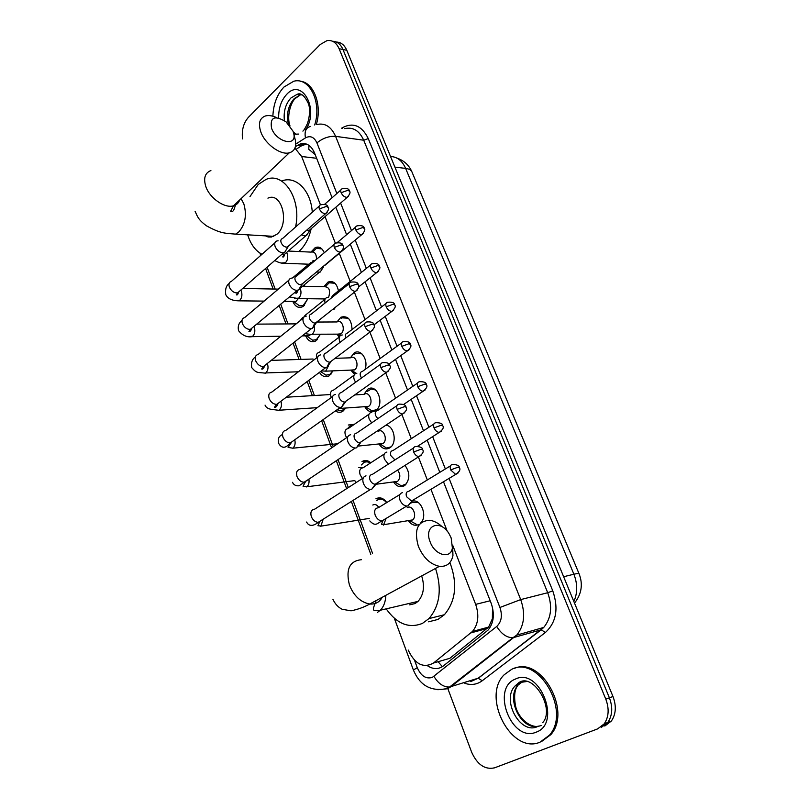 <?xml version="1.0" encoding="UTF-8"?>
<svg xmlns="http://www.w3.org/2000/svg" width="809" height="809" viewBox="0 0 809 809"><rect width="100%" height="100%" fill="white"/><g stroke="black" fill="none" stroke-linecap="round" stroke-linejoin="round"><path stroke-width="1.21" d="M411.973 501.327C420.589 498.02 428.001 515.859 420.852 522.887M404.996 465.397C410.092 472.608 410.092 479.231 404.996 485.258L404.247 485.784C400.212 487.807 396.632 486.522 393.508 481.921M385.873 425.21C394.155 425.615 397.441 442.877 390.12 447.63L389.756 447.883C385.64 450.047 382.06 448.732 378.996 443.949M363.949 394.357L367.67 389.321C376.974 382.526 385.215 404.662 375.538 410.669L375.518 410.679C371.341 412.974 367.751 411.639 364.768 406.684M350.358 357.821L354.211 352.916C360.976 348.254 368.904 360.49 364.889 369.592M337.029 321.891L340.993 317.168C347.85 315.429 351.531 319.545 352.046 329.526M323.954 286.588L328.009 282.068C333.338 280.399 336.817 283.332 338.425 290.866M311.101 251.943L315.237 247.584C319.12 246.199 322.124 247.928 324.267 252.752M381.929 498.314L375.912 498.809C379.866 496.766 383.486 498.02 386.773 502.561M368.196 461.059L361.977 461.595C364.92 459.836 367.862 460.23 370.785 462.778M348.295 425.028L354.362 424.321M345.767 408.049L342.895 411.245C340.417 412.772 337.919 412.661 335.411 410.932M333.055 370.856L329.192 375.821C325.471 377.712 322.215 376.559 319.434 372.362M318.392 321.163L318.958 322.043M320.324 334.42L315.722 341.004C311.526 342.834 308.158 341.115 305.63 335.846M303.921 285.112L305.074 286.305M307.642 298.713L303.739 305.974L302.495 306.783C298.369 308.421 295.143 306.621 292.818 301.393M317.694 247.706L318.321 247.099M267.041 236.602L266.788 235.945M315.186 154.59L308.775 149.311L308.957 145.347M440.015 661.155L449.804 658.334L488.636 627.076L492.368 618.754L492.519 607.721M320.455 204.849L301.676 156.511L294.911 148.128M408.201 650.042C414.916 664.25 423.36 668.578 433.513 663.026L472.466 631.465C478.271 624.336 479.332 615.305 475.662 604.374L452.636 545.104M447.266 531.291L430.954 489.303M427.324 479.97L418.384 456.943M411.296 438.68L401.881 414.461M395.571 398.21L385.721 372.858M380.149 358.518L369.895 332.125M365.031 319.595L354.393 292.211M350.196 281.411L339.295 253.338M335.341 243.165L325.036 216.65M267.081 267.182L275.151 289.066M280.723 304.184L287.994 323.934M294.618 341.894L301.079 359.408M308.795 380.341L314.388 395.52M323.246 419.568L333.278 446.76M338 459.573L348.315 487.574M353.048 500.397L372.544 553.316M324.217 299.967L323.731 298.936M339.052 337.171L337.141 334.178M354.514 374.405L350.823 370.097M419.011 524.394C415.057 526.275 411.488 525.021 408.312 520.622M334.228 389.635L334.855 389.119M350.651 434.726C347.648 435.414 346.737 437.8 347.921 441.866C349.619 445.668 352.057 447.721 355.242 448.024L354.858 448.287M242.538 138.895C241.557 130.097 243.539 122.887 248.474 117.254L320.212 44.525L326.988 40.622C332.297 39.863 336.332 42.564 339.113 48.712L605.799 699.168L609.399 697.823C612.959 707.39 612.423 715.591 607.792 722.447L601.218 727.463L607.792 722.447C612.423 715.591 612.959 707.39 609.399 697.823L342.965 49.501L609.399 697.823L612.979 696.498C616.529 706.024 615.993 714.205 611.361 721.041L604.798 726.037M332.56 41.259C337.131 41.38 340.599 44.131 342.965 49.501C340.599 44.131 337.131 41.38 332.56 41.259M336.402 42.058C340.963 42.189 344.432 44.93 346.788 50.289L612.979 696.498M605.799 699.168C609.369 708.765 608.833 716.996 604.192 723.873L597.608 728.899L494.612 767.822C484.975 769.935 477.32 764.738 471.647 752.208L447.852 688.661M447.842 688.621L447.589 687.974M332.105 197.73L314.529 152.921C311.162 145.367 306.368 142.394 300.139 144.002L295.406 146.601M427.304 665.645C433.058 669.447 438.407 669.559 443.342 665.959L488.019 630.13C493.803 623.031 494.845 614.082 491.174 603.281L443.504 481.749M439.813 472.345L427.182 440.126M423.501 430.762L411.184 399.343M407.514 389.999L395.51 359.378M391.839 350.034L380.149 320.212M376.468 310.848L365.081 281.815M361.401 272.411L350.317 244.166M346.606 234.711L335.826 207.235M296.954 148.725L301.555 145.792L306.469 144.053M272.876 116.203C273.371 104.179 277.052 94.471 283.919 87.069L293.687 81.274C309.412 76.622 322.124 102.48 314.681 124.97M300.25 81.244C313.73 82.205 322.366 105.16 316.289 124.626M540.028 742.177C511.268 754.797 481.325 696.721 504.189 674.757L511.581 669.397C538.086 654.916 571.296 710.808 549.473 735.148L540.028 742.177M514.473 668.355C541.13 656.372 572.054 711.05 550.848 734.623L541.413 741.641M271.561 128.267C276.435 142.222 297.065 147.076 293.778 133.738L293.02 131.2L286.093 121.866C274.656 114.989 269.812 117.123 271.561 128.267M294.982 138.754L295.376 140.392C296.498 147.107 294.476 151.253 289.298 152.82C280.652 155.379 265.119 144.133 260.852 132.019C258.031 123.484 259.568 118.134 265.473 115.95C268.719 115.1 272.471 115.677 276.739 117.669M265.494 235.864L268.376 236.986L271.389 237.047L276.88 234.307C290.026 223.79 281.876 191.399 267.91 198.154M267.668 236.804L267.334 235.975M261.985 254.279C255.422 250.75 250.648 244.267 247.685 234.832M249.971 196.617L258.223 184.462L265.959 179.467C283.807 171.407 301.808 199.469 295.558 227.026M281.714 181.024C295.639 175.229 310.949 190.368 312.284 212.221M311.162 228.735C308.907 238.625 304.781 246.219 298.814 251.538M430.145 541.899C434.837 555.338 450.785 559.535 452.383 548.006L451.159 537.955L449.349 534.253C440.723 518.62 423.228 525.152 430.145 541.899M452.636 545.317L452.949 555.662C451.169 563.347 446.659 566.907 439.418 566.33C430.287 564.369 423.269 557.694 418.344 546.308C413.824 529.824 417.565 521.148 429.539 520.288C433.937 520.784 438.225 523.008 442.381 526.952M409.647 604.839L415.078 603.554L418.041 601.38C423.704 594.898 424.917 586.424 421.671 575.937M435.535 568.434C442.088 588.942 439.894 605.668 428.942 618.602L422.49 623.365C409.02 628.775 396.916 623.931 386.186 608.853M449.895 562.508C457.722 583.552 455.892 600.966 444.384 614.729L437.932 619.451L428.608 621.818M296.064 303.304L299.552 305.873L303.203 305.458L307.481 299.482M293.161 301.393L296.013 301.423L298.329 298.592M278.134 240.819L277.093 240.89C274.838 241.598 274.18 243.489 275.141 246.563C276.83 250.244 279.327 252.337 282.634 252.853L284.647 252.378L286.002 250.163M319.14 206.164L282.543 238.534C280.905 239.039 280.44 240.404 281.138 242.639C282.361 245.299 284.171 246.816 286.558 247.2L288.874 245.754M304.366 286.295L303.324 285.597M308.866 337.555L312.648 340.215L316.38 339.659L320.263 334.43M306.055 335.846L309.058 335.796L310.029 335.027M292.079 278.104L291.28 278.165C288.843 278.852 288.125 280.834 289.137 284.111C290.856 287.852 293.364 289.946 296.67 290.38L298.481 289.946L299.997 287.589M334.066 244.5L296.772 275.95C295.012 276.435 294.496 277.871 295.224 280.248C296.468 282.958 298.288 284.475 300.675 284.798L302.95 283.312M343.36 316.42L342.399 317.168M318.645 322.043L318.109 321.385M321.901 372.423L325.987 375.164L329.789 374.446L332.863 370.866M306.298 316.117L305.751 316.157C303.132 316.815 302.344 318.898 303.405 322.397C305.145 326.199 307.673 328.282 310.98 328.636L312.577 328.252L314.286 324.187M349.296 283.595L311.283 314.084C309.382 314.559 308.826 316.066 309.594 318.604C310.858 321.355 312.678 322.862 315.075 323.125L317.3 321.608M337.1 409.738L339.588 410.739L343.441 409.85L345.301 408.08M320.789 354.878L320.516 354.898C317.704 355.525 316.845 357.699 317.947 361.431C319.717 365.304 322.255 367.377 325.562 367.64L326.937 367.316L328.869 363.352M364.839 323.469L326.088 352.987C324.055 353.432 323.438 354.999 324.237 357.709C325.521 360.511 327.362 362.017 329.748 362.21L331.933 360.672M353.048 425.231L349.852 426.242L348.234 427.769M335.573 394.408C332.56 394.994 331.629 397.27 332.782 401.244C334.552 405.137 337.07 407.2 340.346 407.423L341.58 407.16L343.724 403.327M380.705 364.161L341.186 392.658C339.001 393.073 338.344 394.721 339.183 397.603C340.468 400.425 342.298 401.911 344.664 402.083L346.849 400.536M370.31 463.092C367.974 461.555 365.708 461.464 363.514 462.819L361.401 464.953M355.616 448.004L356.506 447.802L358.852 444.121M356.375 433.139C354.211 433.634 353.563 435.353 354.423 438.296C355.657 441.057 357.426 442.543 359.732 442.766L362.058 441.208M362.968 467.784L358.822 467.551M386.571 502.682C383.719 499.204 380.675 498.324 377.449 500.033L376.832 500.468M366.032 475.864C363.039 476.663 362.149 479.15 363.362 483.307C364.99 487.018 367.347 489.061 370.441 489.445L371.725 489.263L374.264 485.764M371.887 474.438C369.733 475.014 369.096 476.814 369.976 479.828C371.169 482.518 372.878 483.994 375.103 484.278L377.57 482.72M378.784 507.445C377.045 504.725 375.052 503.916 372.797 505.028M321.911 248.96L316.4 248.312L312.82 251.852M301.322 234.873L305.549 236.006L307.733 233.619M306.833 230.049L309.18 230.464L310.626 229.2M316.481 259.325C316.491 253.844 314.64 251.437 310.929 252.115L288.287 251.033M335.007 283.302L329.192 282.776L325.724 286.366M323.691 298.915L325.006 299.33L305.094 315.368L302.465 318.807M316.501 272.016L320.182 272.067L321.567 269.933M340.933 251.983L324.551 265.625M328.687 297.125C330.699 290.107 329.101 286.639 323.883 286.72L302.546 286.255M313.902 260.569L313.053 260.619L310.666 264.23M337.181 334.178L340.943 333.834C345.918 330.396 342.096 318.746 337.06 321.952L317.27 322.043M333.106 309.503L335.634 307.076M348.315 318.24L342.207 317.846L341.307 318.443M327.948 297.419L327.332 297.459C325.026 298.036 324.278 299.886 325.097 303.001M370.623 264.998L332.833 295.366L330.982 298.278M361.856 353.806L355.444 353.563L354.069 354.655M353.341 371.442L355.545 373.576M350.924 370.097L354.635 369.784C359.833 366.356 355.616 354.291 350.469 357.821L335.047 358.326M342.268 334.977L341.894 334.997C339.284 335.614 338.526 337.697 339.618 341.236L340.093 342.308M385.944 303.597L347.435 333.045C345.544 333.49 345.008 334.997 345.797 337.565L345.928 337.879M375.609 389.999L371.26 389.008L367.276 391.404M367.225 407.817L372.009 410.952L376.913 409.465M364.94 406.674L368.58 406.391C374.021 402.983 369.369 390.494 364.131 394.347L354.716 394.934M356.86 373.252L356.729 373.262C353.948 373.839 353.128 376.023 354.261 379.795L355.606 382.252M401.577 342.965L362.321 371.462C360.308 371.877 359.712 373.445 360.551 376.185L361.532 377.985M381.17 428.365L380.776 428.871M381.393 444.879L386.55 448.065L391.03 446.851M386.55 448.065L380.402 444.262L382.96 443.544C388.35 439.975 383.365 427.577 378.147 431.48M371.736 412.277C368.864 412.893 368.014 415.169 369.197 419.092L371.655 422.864M377.398 410.628C375.325 411.073 374.729 412.711 375.588 415.563L377.793 418.688M395.844 482.639L401.385 485.865L406.361 483.873M401.385 485.865L395.085 482.204L397.644 481.365C400.556 477.917 400.536 474.155 397.593 470.069M386.904 452.069C384.042 452.787 383.223 455.154 384.427 459.178L388.33 464.154M392.689 450.573C390.626 451.098 390.039 452.807 390.919 455.72L394.954 459.906M418.293 502.571L411.741 502.541L410.891 503.147M410.588 521.138L416.514 524.363L410.042 520.844L412.6 519.904C417.636 516.031 412.347 504.169 407.18 507.688M402.376 492.651C399.525 493.48 398.726 495.947 399.959 500.063C401.557 503.663 403.812 505.655 406.735 506.05L407.918 505.908L410.375 502.793M408.292 491.326C406.229 491.923 405.663 493.712 406.563 496.686L411.478 501.034L413.793 499.628M420.811 522.776L421.489 522.108M442.371 666.656L438.084 661.711M492.974 619.532L492.368 618.754M316.632 158.291L301.676 156.511M490.183 600.763L475.662 604.374M487.16 628.472L470.939 632.881M449.804 658.334L433.513 663.026M574.511 603.13C581.62 593.998 583.147 584.25 579.102 573.864C578.91 573.318 577.181 573.439 573.894 574.228L405.643 168.403C409.091 168.848 411.205 170.062 412.003 172.054L579.072 573.793M573.844 601.502C577.636 593.058 577.656 583.967 573.894 574.228L563.64 576.726M394.913 167.119L405.643 168.403C402.204 160.728 397.168 156.764 390.535 156.491M346.788 50.289L339.113 48.712M414.532 660.275L417.262 667.668C421.014 676.031 426.03 679.267 432.319 677.396L496.716 626.479C501.519 621.878 502.591 615.538 499.932 607.468L449.086 478.402M316.602 124.576C324.834 122.604 331.164 126.528 335.604 136.347L520.703 599.6C525.638 613.768 524.323 625.61 516.759 635.126L450.866 686.76L447.569 688.742L437.831 689.733M471.445 681.259L478.159 678.215L449.561 687.033C443.453 687.165 438.256 683.615 433.958 676.385M341.61 128.186L342.359 127.711C353.27 122.058 361.906 125.688 368.277 138.602L552.759 590.823C558.776 608.53 556.319 622.414 545.408 632.476L482.245 680.743C477.037 684.556 471.243 685.415 464.841 683.332M336.868 193.523L316.936 142.92C322.71 138.177 328.939 135.993 335.604 136.347L363.716 140.21C359.297 130.593 352.967 126.74 344.735 128.641M413.409 670.085L413.389 670.034C419.598 684.808 429.963 691.139 444.485 689.015L449.561 687.033L512.876 637.765L541.191 629.786L543.759 627.43C551.283 618.096 552.598 606.528 547.713 592.734L363.716 140.21L368.277 138.602M482.245 680.743L478.159 678.215L541.191 629.786L545.408 632.476M499.932 607.468L520.703 599.6L547.713 592.734L552.759 590.823M316.936 142.92C314.145 137.024 310.332 135.346 305.468 137.884L295.72 144.113M445.365 468.957L432.633 436.638M428.932 427.243L416.524 395.722M412.823 386.348L400.728 355.636M397.037 346.262L385.256 316.359M381.555 306.955L370.087 277.841M366.366 268.416L355.212 240.081M351.48 230.605L340.619 203.059M342.46 128.307L342.359 127.711M470.332 681.603L478.453 678.154L543.759 627.43L516.759 635.126L512.876 637.765C506.737 637.704 501.358 633.932 496.716 626.479M305.468 137.884C304.275 131.301 305.994 127.488 310.626 126.437M394.347 618.298L413.389 670.034L417.262 667.668M301.282 143.699L300.685 144.073M301.555 145.792L297.469 145.276M298.784 134.082L293.889 134.203M284.384 120.581C283.413 111.45 285.587 103.926 290.896 98.01L296.66 94.592L302 94.875M278.66 117.942C278.508 108.224 281.198 100.356 286.75 94.309C301.909 77.442 319.535 109.448 305.721 129.602M288.338 123.979C286.255 113.978 288.226 105.504 294.254 98.546L300.018 95.138L295.275 98.476C290.836 102.207 286.447 116.496 290.006 125.941M296.65 134.476L293.536 132.727M537.156 726.745C519.904 734.663 501.267 699.593 515.09 685.951L519.833 682.503L526.669 681.532M536.124 732.185C511.581 742.925 490.669 688.277 515.363 679.095C539.472 666.758 562.103 723.438 536.124 732.185M538.501 726.118C521.299 731.073 505.261 697.742 518.306 684.889L522.543 681.674M210.906 170.537C204.96 172.934 203.271 178.263 205.82 186.535C209.713 198.256 224.841 208.671 233.538 205.799C236.602 204.91 238.635 202.968 239.656 199.985M273.776 236.349L235.601 234.135L238.695 232.031C245.299 224.508 246.998 215.093 243.812 203.787L241.052 198.66M361.522 559.697C349.549 560.87 345.534 569.374 349.478 585.21C353.998 596.091 360.763 602.361 369.794 604.02C375.406 604.444 379.552 602.199 382.232 597.285M377.388 612.443L380.361 610.219C383.769 606.649 385.59 601.694 385.812 595.353M327.999 207.246C327.645 204.798 325.208 203.979 320.698 204.788C319.07 205.253 318.635 206.629 319.383 208.904C320.961 212.059 323.034 213.637 325.612 213.647L327.129 212.433M319.383 208.904L326.34 206.437L328.049 207.357C329.283 208.469 328.474 210.573 325.612 213.647L287.266 247.149M236.006 300.675L239.737 300.361C241.972 297.904 242.478 294.779 241.264 290.987L240.819 290.087M274.898 242.831L231.414 281.38C229.149 282.139 228.462 284.02 229.341 287.013L229.483 287.377C231.526 291.28 234.226 293.111 237.613 292.878L239.879 290.896M342.976 245.602C342.672 243.236 340.276 242.397 335.765 243.064C334.006 243.519 333.52 244.955 334.309 247.392C335.826 250.477 337.849 252.054 340.387 252.115L342.045 250.861M334.309 247.392L341.327 244.874L343.016 245.714C344.3 246.917 343.431 249.051 340.387 252.115L301.201 284.758M248.848 336.534L252.63 336.322C254.906 333.915 255.422 330.77 254.188 326.917L253.965 326.421M288.894 280.177L244.652 317.583C242.204 318.321 241.446 320.293 242.366 323.489L242.508 323.863C244.47 327.675 247.109 329.506 250.426 329.354L252.893 327.301M358.245 284.748C358.033 282.472 355.657 281.603 351.126 282.119C349.235 282.543 348.709 284.06 349.539 286.649C350.995 289.683 352.967 291.25 355.454 291.371L357.244 290.077M349.539 286.649L356.617 284.101L358.286 284.839C359.611 286.224 358.67 288.398 355.454 291.371L315.409 323.104M298.42 371.776L265.757 372.939C268.082 370.583 268.608 367.438 267.354 363.504L267.334 363.463M303.173 318.24L258.132 354.463C255.502 355.181 254.673 357.244 255.634 360.642L255.786 361.026C257.666 364.748 260.225 366.578 263.481 366.507L266.141 364.404M373.829 324.682C373.687 322.508 371.351 321.598 366.821 321.962C364.788 322.366 364.202 323.954 365.071 326.715C366.477 329.678 368.398 331.245 370.835 331.417L372.757 330.102M365.071 326.715L372.221 324.126L373.859 324.773C375.234 326.26 374.223 328.474 370.835 331.417L329.89 362.21M317.249 407.655L279.135 410.234C281.39 408.11 281.987 405.107 280.935 401.244M317.735 357.022L271.875 392.041C269.053 392.719 268.153 394.883 269.154 398.503L269.306 398.898C271.106 402.528 273.594 404.348 276.769 404.369L279.641 402.215M389.736 365.435C389.655 363.352 387.349 362.412 382.829 362.624C380.655 362.998 380.018 364.657 380.928 367.61C382.283 370.512 384.144 372.069 386.52 372.292L388.583 370.957M380.928 367.61L388.148 364.98L389.766 365.516C391.182 367.134 390.1 369.4 386.52 372.292L344.664 402.083M332.59 396.572L285.88 430.337C282.867 430.975 281.886 433.23 282.938 437.093L283.089 437.487C284.819 441.026 287.225 442.847 290.31 442.948L293.384 440.763M292.757 448.237L292.818 448.196C294.941 446.275 295.588 443.474 294.779 439.772M405.966 407.038C405.966 405.066 403.701 404.096 399.171 404.136C396.855 404.47 396.167 406.209 397.118 409.354C398.422 412.185 400.222 413.743 402.528 414.026L404.743 412.671M397.118 409.354L404.409 406.684L405.997 407.109C407.463 408.879 406.31 411.184 402.528 414.026L359.732 442.766M347.749 436.89L300.159 469.362C296.954 469.958 295.892 472.314 296.984 476.43L297.136 476.835C298.794 480.273 301.12 482.093 304.113 482.265L307.39 480.081M306.641 486.957L306.894 486.775C308.785 485.026 309.432 482.467 308.856 479.09M422.541 449.521C422.591 447.63 420.367 446.629 415.856 446.517C413.389 446.811 412.661 448.631 413.652 451.988C414.896 454.749 416.645 456.296 418.89 456.63L421.226 455.275M413.652 451.988L421.004 449.268L422.571 449.582C424.078 451.503 422.854 453.849 418.89 456.63L375.103 484.278M363.221 477.998L314.711 509.154C311.313 509.7 310.171 512.158 311.303 516.526L311.465 516.941C313.053 520.298 315.288 522.098 318.19 522.351L321.648 520.177M320.789 526.426L323.175 519.216M341.115 192.694L347.87 190.297L349.468 191.187C349.175 188.73 346.768 187.921 342.278 188.75C340.761 189.205 340.377 190.519 341.115 192.694C342.682 195.788 344.705 197.335 347.182 197.335L348.558 196.233M281.411 263.016L285.446 262.713C287.751 260.195 288.287 257.06 287.033 253.318L286.608 252.489M281.633 254.501L284.07 254.704L286.103 252.924M355.849 229.989L362.665 227.551L364.242 228.36C364.02 225.994 361.653 225.155 357.123 225.853C355.495 226.287 355.07 227.673 355.849 229.989C357.356 233.022 359.338 234.57 361.785 234.61L363.271 233.477M294.587 298.359L298.693 298.157C301.049 295.679 301.585 292.534 300.311 288.732L300.109 288.277M296.964 290.674L299.188 289.379M370.876 268.001L377.752 265.534L379.31 266.252C379.158 263.987 376.812 263.127 372.271 263.673C370.522 264.098 370.057 265.534 370.876 268.001C372.332 270.985 374.264 272.522 376.66 272.623L378.268 271.45M340.488 334.137L312.183 334.238C314.286 332.246 314.974 329.465 314.226 325.916M386.196 306.783L393.134 304.275L394.671 304.902C394.58 302.728 392.264 301.838 387.723 302.242C385.853 302.637 385.337 304.154 386.196 306.783C387.602 309.705 389.483 311.243 391.839 311.384L393.568 310.181M354.393 369.946L325.673 371.169L328.302 366.072M339.386 336.918L319.191 352.39C316.804 352.926 315.935 354.757 316.602 357.881M401.82 346.333L408.828 343.785L410.335 344.331C410.305 342.237 408.029 341.327 403.489 341.58C401.486 341.954 400.93 343.542 401.82 346.333C403.175 349.195 405.006 350.732 407.311 350.924L409.172 349.7M368.55 406.411L339.911 408.444M354.049 375.214L333.551 390.12C330.76 390.737 329.91 392.901 331.002 396.622L331.356 397.462M426.292 384.477C426.303 382.526 424.068 381.605 419.568 381.717C417.434 382.06 416.827 383.719 417.768 386.692C419.072 389.493 420.852 391.02 423.097 391.263L425.079 390.029M417.768 386.692L424.836 384.103L426.323 384.548C427.759 386.136 426.687 388.371 423.097 391.263L403.62 404.47M369.005 414.238L348.183 428.578C345.221 429.154 344.3 431.409 345.443 435.373L346.636 437.639M434.039 427.88L441.178 425.251L442.634 425.585C442.715 423.683 440.5 422.713 435.97 422.672C433.705 422.986 433.058 424.715 434.039 427.88C435.303 430.621 437.032 432.137 439.216 432.431L441.309 431.187M384.265 454.011L363.11 467.774C359.954 468.3 358.974 470.666 360.157 474.863L362.462 478.493M450.643 469.918L457.854 467.238L459.279 467.481C459.441 465.66 457.247 464.659 452.716 464.477C450.32 464.74 449.622 466.56 450.643 469.918L455.659 474.438L457.874 473.204M399.838 494.562L378.309 507.739C374.982 508.214 373.93 510.671 375.164 515.131L375.325 515.545C376.923 518.862 379.097 520.672 381.858 520.986L385.104 519.034M383.506 525.102L386.105 518.427M328.009 282.068L333.541 282.21M315.237 247.584L320.475 247.847M348.345 424.998L354.089 424.513M488.636 627.086L472.466 631.465M411.882 171.761C408.929 165.046 403.883 160.465 396.734 158.008M611.361 721.041L604.192 723.873M259.911 253.065L260.761 255.371M265.585 268.487L273.149 289.025M279.186 305.448L286.002 323.944M293.06 343.127L299.077 359.479M307.198 381.545L312.385 395.641M321.618 420.72L331.619 447.893M336.332 460.685L346.626 488.656M351.339 501.469L370.795 554.327M465.579 675.313L464.942 675.07M304.214 144.528L300.139 144.002M293.313 132.009L296.175 134.304M296.66 94.592C300.513 92.236 304.437 95.26 308.431 103.683C310.221 108.74 309.938 115.272 307.582 123.302C305.276 128.125 303.709 130.724 302.89 131.109M537.722 726.502C527.316 726.978 517.254 715.459 515.505 705.741C513.745 695.73 514.686 688.783 518.306 684.889L515.09 685.951L518.943 682.574C533.374 672.532 555.389 709.169 542.667 722.67M537.823 726.492L541.373 725.461M549.473 735.148L550.848 734.623M293.778 133.738L295.376 140.392M235.672 203.777C234.307 210.269 232.628 212.767 230.646 211.26L233.538 205.799L289.298 152.82M195.09 211.301C197.75 217.196 198.438 219.765 206.376 225.762C220.968 233.841 225.205 233.154 235.601 234.135M452.383 548.006L452.949 555.662M332.873 599.196C335.068 603.959 338.172 607.326 342.187 609.288L351.066 610.815C357.831 609.44 364.07 607.175 369.794 604.02L439.418 566.33M428.942 618.602L444.384 614.729M418.041 601.38L380.361 610.219C375.164 610.755 372.868 610.451 373.455 609.298C373.455 607.144 373.313 608.54 376.084 600.622M303.203 305.458L304.295 305.468M293.849 301.676L299.552 305.873M296.013 301.423L284.181 301.302M264.149 301.1L239.07 300.837C232.041 300.746 227.602 298.663 225.751 294.587C225.074 289.288 226.196 285.607 229.119 283.544M283.605 252.792L237.613 292.878L236.4 294.84C237.239 295.366 237.957 294.436 238.554 292.049M288.014 246.866L284.647 252.378M278.316 289.126L242.71 288.439M316.38 339.659L317.482 339.638M306.833 336.129L312.648 340.215M309.058 335.796L302.202 335.897M280.804 336.231L252.135 336.665C247.008 337.495 242.498 335.513 238.604 330.739C236.976 323.913 241.335 321.274 242.124 319.919M297.388 290.33L250.426 329.354L248.95 331.548C250.254 331.67 251.103 330.628 251.518 328.444M301.99 284.495L298.481 289.946M296.155 323.873L256.716 324.126M329.789 374.446L330.901 374.395M320.556 371.523L325.987 375.164M255.361 357.012C252.206 359.095 250.982 362.614 251.7 367.579C256.898 373.525 256.908 372.12 265.443 373.161M311.435 328.606L263.481 366.507L261.641 369.005C262.794 369.511 263.825 368.348 264.715 365.526M316.228 322.862L312.577 328.252M313.073 359.014L271.217 360.389M343.441 409.85L344.563 409.769M337.535 409.425L339.588 410.739M265.049 405.107C265.787 407.24 267.799 408.656 271.066 409.334L279.004 410.325M325.744 367.63L276.769 404.369L274.393 407.332C275.697 407.827 276.951 406.502 278.154 403.327M330.739 361.987L326.937 367.316M329.263 394.62L286.295 397.219M282.472 434.575C278.872 436.011 277.598 438.933 278.64 443.342C281.754 448.682 285.648 448.54 290.31 442.948L340.346 407.423M291.827 441.866L288.095 447.397L292.818 448.196L337.666 443.767M345.544 401.891L341.58 407.16M292.494 482.316C293.758 484.955 295.952 486.108 299.077 485.784L355.242 448.024M305.762 481.163L303.051 486.249L306.894 486.775L354.848 480.597M360.632 442.604L356.506 447.802M396.906 405.683L356.587 433.118M306.621 522.048C309.078 527.134 314.236 525.668 318.19 522.351L370.441 489.445M319.939 521.249L317.937 525.698L321.244 526.093L369.268 518.407M376.033 484.146L371.725 489.263M413.45 448.065L372.302 474.418M312.476 251.811L313.053 251.457M308.805 264.209L284.606 263.279C281.866 263.532 278.569 262.612 274.736 260.508M284.626 254.218C284.121 256.493 283.474 257.383 282.685 256.908L284.07 254.704L305.549 236.006M309.847 230.201L306.49 235.641M349.468 191.187C350.691 192.148 349.933 194.2 347.182 197.335L309.18 230.464M316.4 248.312L321.304 248.565M340.872 189.994L324.631 204.313M325.188 298.936L298.046 298.592L289.48 296.893M299.684 288.631L319.201 272.411M323.671 266.687L320.182 272.067M364.242 228.36C365.506 229.463 364.687 231.546 361.785 234.61L341.873 251.195M329.192 282.776L334.38 282.897M297.277 290.633L295.639 293.05C296.407 293.697 297.166 292.747 297.934 290.198M292.615 277.881L310.899 262.44M355.596 227.137L337.282 242.569M338.031 334.511L339.982 335.937M302.647 317.553L300.028 320.768M335.492 307.198L334.127 309.18M379.31 266.252C380.614 267.445 379.734 269.569 376.66 272.623L358.599 286.962M311.728 334.552L305.033 333.662M351.885 370.431L356.112 373.364M394.671 304.902C396.026 306.227 395.085 308.381 391.839 311.384L373.92 324.915M325.673 371.169L321.446 370.856M366.012 407.008L372.009 410.952M410.335 344.331C411.73 345.797 410.719 347.991 407.311 350.924L388.917 364.101M339.871 408.464L338.809 408.515M382.96 443.544L358.377 446.052M417.535 383.112L377.5 410.618M442.634 425.585C444.111 427.344 442.978 429.63 439.216 432.431L417.586 446.275M397.644 481.365L375.922 484.278M356.051 482.609L355.03 481.042M433.826 424.068L392.982 450.562M369.814 520.915C375.73 527.306 377.56 522.948 381.858 520.986L406.735 506.05M412.317 500.933L407.918 505.908M459.279 467.481C460.806 469.382 459.593 471.708 455.659 474.438L411.478 501.034M412.6 519.904L384.113 524.657L381.484 524.272L383.112 520.227M450.451 465.853L408.767 491.296"/></g></svg>
